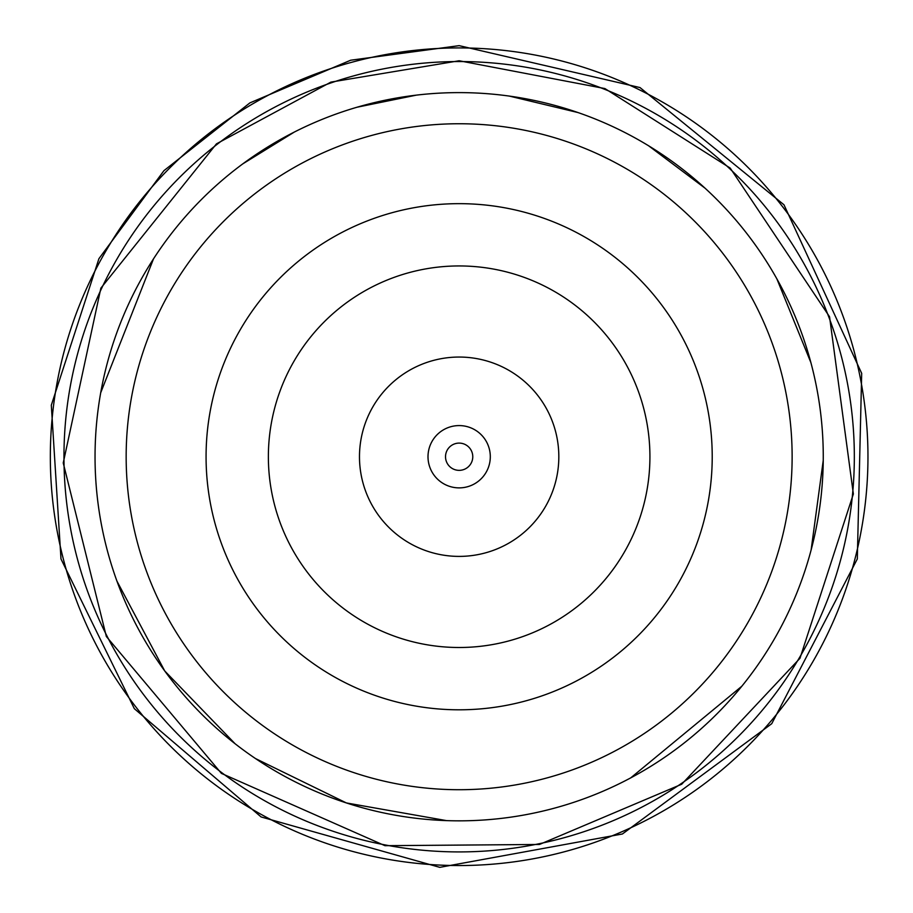 <?xml version="1.0" encoding="UTF-8"?>
<svg xmlns="http://www.w3.org/2000/svg" width="913" height="913" viewBox="0 0 913 913"><rect width="100%" height="100%" fill="white"/><g stroke="black" fill="none" stroke-linecap="round" stroke-linejoin="round"><path stroke-width="1.37" d="M459.148 265.945A190.783 190.783 0 0 1 624.366 552.114A190.783 190.783 0 0 1 293.929 552.114A190.783 190.783 0 0 1 459.148 265.945A190.783 190.783 0 0 1 624.366 552.114A190.783 190.783 0 0 1 293.929 552.114A190.783 190.783 0 0 1 459.148 265.945M459.148 203.656A253.072 253.072 0 0 1 678.313 583.27A253.072 253.072 0 0 1 239.982 583.27A253.072 253.072 0 0 1 459.148 203.656A253.072 253.072 0 0 1 678.313 583.27A253.072 253.072 0 0 1 239.982 583.27A253.072 253.072 0 0 1 459.148 203.656M459.148 357.051A99.677 99.677 0 0 1 545.472 506.567A99.677 99.677 0 0 1 372.835 506.567A99.677 99.677 0 0 1 459.148 357.051M459.148 425.584A31.145 31.145 0 0 1 486.127 472.306A31.145 31.145 0 0 1 432.18 472.306A31.145 31.145 0 0 1 459.148 425.584A31.145 31.145 0 0 1 486.127 472.306A31.145 31.145 0 0 1 432.18 472.306A31.145 31.145 0 0 1 459.148 425.584M459.148 443.102A13.627 13.627 0 0 1 470.948 463.542A13.627 13.627 0 0 1 447.347 463.542A13.627 13.627 0 0 1 459.148 443.102M459.148 47.921A408.807 408.807 0 0 1 813.186 661.138A408.807 408.807 0 0 1 105.109 661.138A408.807 408.807 0 0 1 459.148 47.921M459.148 92.612A364.116 364.116 0 0 1 774.486 638.78A364.116 364.116 0 0 1 143.82 638.78A364.116 364.116 0 0 1 459.148 92.612A364.116 364.116 0 0 1 774.486 638.78A364.116 364.116 0 0 1 143.82 638.78A364.116 364.116 0 0 1 459.148 92.612A364.116 364.116 0 0 1 774.486 638.78A364.116 364.116 0 0 1 143.82 638.78A364.116 364.116 0 0 1 459.148 92.612M459.148 123.746A332.983 332.983 0 0 1 747.519 623.225A332.983 332.983 0 0 1 170.777 623.225A332.983 332.983 0 0 1 459.148 123.746M459.148 61.548A395.181 395.181 0 0 1 801.386 654.324A395.181 395.181 0 0 1 116.91 654.324A395.181 395.181 0 0 1 459.148 61.548M459.148 45.65L640.002 87.568L783.97 204.774L861.689 373.371L857.307 558.961L771.736 723.701L622.404 833.991L439.781 867.35L261.107 816.952L134.337 708.682L60.988 558.961L51.311 405.201L98.924 258.687L163.952 170.651L249.888 102.895L350.672 60.224L459.148 45.65M459.148 60.76L604.92 88.572L730.206 168.083L829.552 316.765L853.358 493.99L799.971 658.296L681.714 784.221L539.446 844.468L384.955 845.678L221.403 773.379L106.342 636.487L63.237 462.948L100.875 288.131L216.461 143.855L330.894 82.113L459.148 60.76M509.363 96.093L577.975 112.55M648.607 145.783L705.019 188.158M776.872 278.876L810.881 362.587M823.241 460.437L811.121 549.98M741.835 686.222L630.735 777.876M446.537 820.627L346.381 802.938L255.446 758.532M235.075 743.73L164.728 670.952L116.967 581.17M100.692 392.773L153.532 258.801M242.812 163.849L294.363 132.031M357.006 107.232L416.362 95.135"/></g></svg>

